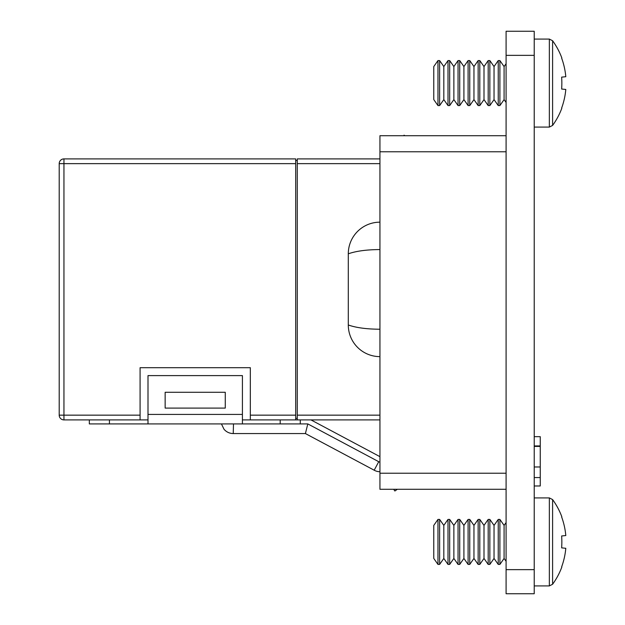<?xml version="1.0" encoding="UTF-8"?>
<svg xmlns="http://www.w3.org/2000/svg" width="625" height="625" viewBox="0 0 625 625"><rect width="100%" height="100%" fill="white"/><g stroke="black" fill="none" stroke-linecap="round" stroke-linejoin="round"><path stroke-width="0.94" d="M506.094 593.75L506.094 31.25L534.219 31.25L534.219 593.75L506.094 593.75L534.219 593.75M506.094 489.289L379.938 489.289L379.938 473.211L506.094 473.211M506.094 151.789L379.938 151.789L379.938 135.711L506.094 135.711M379.938 151.789L379.938 473.211M534.219 446.414L540.25 446.414L540.25 436.664L534.219 436.664M540.25 446.414L540.25 485.977L534.219 485.977M540.25 445.93L534.219 445.93M540.25 477.562L534.219 477.57M374.414 470.328L374.414 470.328A12.055 12.055 0 0 0 379.938 471.742M148 419.898L63.945 419.898A4.742 4.742 0 0 1 59.203 415.156L59.203 163.641A4.742 4.742 0 0 1 63.945 158.898L295.688 158.898L295.688 419.898L242.414 419.898M148 423.914L148 375.609L242.414 375.609L242.414 423.914L89.336 423.914L89.336 419.898M225.266 408.102L165.148 408.102L165.148 392.281L225.266 392.281L225.266 408.102M295.688 163.641L63.945 163.641L63.945 415.156L140.086 415.156L140.086 367.695L250.328 367.695L250.328 415.156L295.688 415.156M233.484 423.914L233.242 433.562L305.406 433.562L374.195 470.211L305.406 433.562L307.812 423.914L379.938 462.344M300.273 419.898L300.273 423.914L307.812 423.914M300.273 423.914L242.414 423.914M379.938 419.898L297.266 419.898L297.266 415.156L379.938 415.156M379.938 163.641L297.266 163.641L297.266 158.898L379.938 158.898M297.266 163.641L297.266 415.156M295.688 160.477L297.266 160.477M295.688 418.32L297.266 418.32M379.938 356.625A31.633 31.633 0 0 1 348.297 324.992L348.297 253.805A31.633 31.633 0 0 1 379.938 222.172M404.039 135.711L404.039 135.172L404.883 135.711M348.297 324.992C356.156 327.75 366.703 329.164 379.938 329.227M379.938 249.57C366.758 249.625 356.219 251.039 348.297 253.805M310.953 419.898L379.938 456.656M393.672 489.289L394.883 491.008L397.32 489.289M295.688 419.898L297.266 419.898M140.086 415.156L140.086 419.898M250.328 419.898L250.328 415.156M63.945 419.898A4.742 4.742 0 0 1 59.203 415.156L63.945 415.156L63.945 419.898A4.742 4.742 0 0 1 59.203 415.156M59.203 163.641A4.742 4.742 0 0 1 63.945 158.898L63.945 163.641L59.203 163.641A4.742 4.742 0 0 1 63.945 158.898M437.969 564.422L437.969 519.422L433.773 525.406L433.773 558.43L437.969 564.422L439.625 564.422L439.625 519.422L443.82 525.406L443.82 558.43L448.008 564.422L449.672 564.422L449.672 519.422L453.867 525.406L453.867 558.43L458.055 564.422L459.719 564.422L459.719 519.422L463.906 525.406L463.906 558.43L468.102 564.422L469.758 564.422L469.758 519.422L473.953 525.406L473.953 558.43L478.148 564.422L479.805 564.422L479.805 519.422L484 525.406L484 558.43L488.188 564.422L489.852 564.422L489.852 519.422L494.039 525.406L494.039 558.43L498.234 564.422L499.898 564.422L499.898 519.422L504.086 525.406L504.086 558.43L506.094 561.305M443.82 525.406L448.008 519.422L448.008 564.422M443.82 558.43L439.625 564.422M453.867 525.406L458.055 519.422L458.055 564.422M453.867 558.43L449.672 564.422M463.906 525.406L468.102 519.422L468.102 564.422M463.906 558.43L459.719 564.422M473.953 525.406L478.148 519.422L478.148 564.422M473.953 558.43L469.758 564.422M484 525.406L488.188 519.422L488.188 564.422M484 558.43L479.805 564.422M494.039 525.406L498.234 519.422L498.234 564.422M494.039 558.43L489.852 564.422M504.086 525.406L506.094 522.539M504.086 558.43L499.898 564.422M534.219 497.922L549.352 497.922L552.602 499.578L552.602 584.258A72 72 0 0 0 561.844 567.016L561.844 567.016M552.602 499.578A72 72 0 0 1 561.844 516.82L561.648 516.984A71.992 71.625 90 0 1 565.797 535.547L561.648 535.969A68.32 53.25 -90 0 1 561.648 547.867L565.797 548.289A71.992 71.625 90 0 1 561.648 566.852M561.648 547.867A68.32 53.25 -90 0 0 561.648 535.969M437.969 105.578L437.969 60.578L433.773 66.57L433.773 99.594L437.969 105.578L439.625 105.578L439.625 60.578L443.82 66.57L443.82 99.594L448.008 105.578L449.672 105.578L449.672 60.578L453.867 66.57L453.867 99.594L458.055 105.578L459.719 105.578L459.719 60.578L463.906 66.57L463.906 99.594L468.102 105.578L469.758 105.578L469.758 60.578L473.953 66.57L473.953 99.594L478.148 105.578L479.805 105.578L479.805 60.578L484 66.57L484 99.594L488.188 105.578L489.852 105.578L489.852 60.578L494.039 66.57L494.039 99.594L498.234 105.578L499.898 105.578L499.898 60.578L504.086 66.57L504.086 99.594L506.094 102.461M443.82 66.57L448.008 60.578L448.008 105.578M443.82 99.594L439.625 105.578M453.867 66.57L458.055 60.578L458.055 105.578M453.867 99.594L449.672 105.578M463.906 66.57L468.102 60.578L468.102 105.578M463.906 99.594L459.719 105.578M473.953 66.57L478.148 60.578L478.148 105.578M473.953 99.594L469.758 105.578M484 66.57L488.188 60.578L488.188 105.578M484 99.594L479.805 105.578M494.039 66.57L498.234 60.578L498.234 105.578M494.039 99.594L489.852 105.578M504.086 66.57L506.094 63.695M504.086 99.594L499.898 105.578M534.219 39.086L549.352 39.086L552.602 40.742L552.602 125.422A72 72 0 0 0 561.844 108.18L561.844 108.18M552.602 40.742A72 72 0 0 1 561.844 57.984L561.648 58.148A71.992 71.625 90 0 1 565.797 76.711L561.648 77.133A68.32 53.25 -90 0 1 561.648 89.031L565.797 89.453A71.992 71.625 90 0 1 561.648 108.016M561.648 89.031A68.32 53.25 -90 0 0 561.648 77.133M506.094 569.641L534.219 569.641M506.094 55.359L534.219 55.359M540.25 466.977L534.219 466.977M374.195 470.211L378.734 461.703M148 414.422L242.414 414.422M280.188 423.914L280.188 419.898M109.422 423.914L109.422 419.898M549.352 497.922L549.352 585.914L552.602 584.258M549.352 39.086L549.352 127.078L552.602 125.422M221.43 423.914L224.031 429.281C226.469 432.062 229.539 433.484 233.242 433.562M534.219 585.914L549.352 585.914M498.234 519.422L499.898 519.422M488.188 519.422L489.852 519.422M478.148 519.422L479.805 519.422M468.102 519.422L469.758 519.422M458.055 519.422L459.719 519.422M448.008 519.422L449.672 519.422M437.969 519.422L439.625 519.422M534.219 127.078L549.352 127.078M498.234 60.578L499.898 60.578M488.188 60.578L489.852 60.578M478.148 60.578L479.805 60.578M468.102 60.578L469.758 60.578M458.055 60.578L459.719 60.578M448.008 60.578L449.672 60.578M437.969 60.578L439.625 60.578"/></g></svg>
